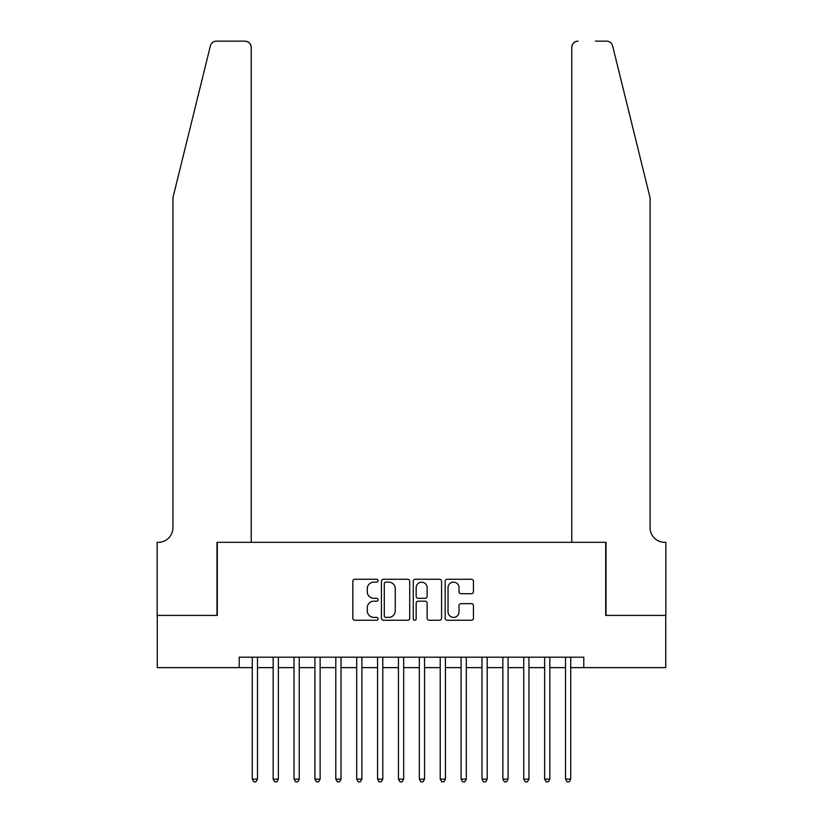 <?xml version="1.0" encoding="UTF-8"?>
<svg xmlns="http://www.w3.org/2000/svg" width="823" height="823" viewBox="0 0 823 823"><rect width="100%" height="100%" fill="white"/><g stroke="black" fill="none" stroke-linecap="round" stroke-linejoin="round"><path stroke-width="1.23" d="M378.086 580.688A1.43 1.43 0 0 0 376.656 579.258L354.878 579.258A2.047 2.047 0 0 0 352.83 581.305L352.83 618.207A2.047 2.047 0 0 0 354.878 620.254L376.656 620.254A1.43 1.43 0 0 0 378.086 618.814A1.43 1.43 0 0 0 376.656 617.384L373.837 617.384A6.563 6.563 0 0 1 367.274 610.82L367.274 607.744A6.563 6.563 0 0 1 373.837 601.191L376.656 601.191A1.43 1.43 0 0 0 378.086 599.751A1.43 1.43 0 0 0 376.656 598.321L373.837 598.321A6.563 6.563 0 0 1 367.274 591.758L367.274 588.682A6.563 6.563 0 0 1 373.837 582.128L376.656 582.128A1.43 1.43 0 0 0 378.086 580.688M471.404 593.712A2.047 2.047 0 0 0 473.451 591.655L473.451 581.305A2.047 2.047 0 0 0 471.404 579.258L447.218 579.258A2.047 2.047 0 0 0 445.171 581.305L445.171 618.207A2.047 2.047 0 0 0 447.218 620.254L471.404 620.254A2.047 2.047 0 0 0 473.451 618.207L473.451 605.697A2.047 2.047 0 0 0 471.404 603.65L461.055 603.65A2.047 2.047 0 0 0 459.008 605.697L459.008 611.9A5.483 5.483 0 0 1 453.524 617.384A5.483 5.483 0 0 1 448.041 611.9L448.041 587.612A5.483 5.483 0 0 1 453.524 582.128A5.483 5.483 0 0 1 459.008 587.612L459.008 591.655A2.047 2.047 0 0 0 461.055 593.712L471.404 593.712M239.215 667.628L157.255 667.628L157.255 615.419L217.293 615.419L217.293 542.326L605.707 542.326L605.707 615.419L665.745 615.419L665.745 667.628L583.785 667.628L583.785 657.186L239.215 657.186L239.215 667.628L252.27 667.628M409.71 581.305A2.047 2.047 0 0 0 407.652 579.258L383.467 579.258A2.047 2.047 0 0 0 381.419 581.305L381.419 618.207A2.047 2.047 0 0 0 383.467 620.254L407.652 620.254A2.047 2.047 0 0 0 409.71 618.207L409.71 581.305M415.348 579.258L439.533 579.258A2.047 2.047 0 0 1 441.581 581.305L441.581 618.207A2.047 2.047 0 0 1 439.533 620.254L429.184 620.254A2.047 2.047 0 0 1 427.127 618.207L427.127 603.238A2.047 2.047 0 0 0 425.079 601.191L418.218 601.191A2.047 2.047 0 0 0 416.16 603.238L416.16 618.814A1.43 1.43 0 0 1 414.73 620.254A1.43 1.43 0 0 1 413.29 618.814L413.29 581.305A2.047 2.047 0 0 1 415.348 579.258M257.496 667.628L273.154 667.628M278.369 667.628L294.037 667.628M299.253 667.628L314.921 667.628M320.137 667.628L335.805 667.628M341.02 667.628L356.688 667.628M361.904 667.628L377.562 667.628M382.788 667.628L398.445 667.628M403.671 667.628L419.329 667.628M424.555 667.628L440.212 667.628M445.438 667.628L461.096 667.628M466.312 667.628L481.98 667.628M487.195 667.628L502.863 667.628M508.079 667.628L523.747 667.628M528.963 667.628L544.631 667.628M549.846 667.628L565.504 667.628M570.73 667.628L583.785 667.628M385.72 582.128A1.43 1.43 0 0 0 384.29 583.558L384.29 615.943A1.43 1.43 0 0 0 385.72 617.384L388.693 617.384A6.563 6.563 0 0 0 395.256 610.82L395.256 588.682A6.563 6.563 0 0 0 388.693 582.128L385.72 582.128M427.127 587.715A5.483 5.483 0 0 0 421.643 582.231A5.483 5.483 0 0 0 416.16 587.715L416.16 596.274A2.047 2.047 0 0 0 418.218 598.321L425.079 598.321A2.047 2.047 0 0 0 427.127 596.274L427.127 587.715M257.496 657.186L257.496 779.134L252.27 779.134L252.27 657.186M257.496 779.134L255.922 781.85L253.834 781.85L252.27 779.134M210.379 45.913C211.974 42.477 211.974 42.477 210.379 45.913C211.974 42.477 211.974 42.477 210.379 45.913L172.923 197.767L172.923 527.708A14.619 14.619 0 0 1 158.304 542.326L157.152 542.326L157.152 615.419L216.984 615.419L216.984 542.326L251.231 542.326L251.231 47.415A6.265 6.265 0 0 0 244.966 41.15L216.459 41.15A6.265 6.265 0 0 0 210.379 45.913M227.632 41.15L244.966 41.15C248.741 41.551 250.83 43.64 251.231 47.415L251.231 542.326M172.923 527.708A14.619 14.619 0 0 1 158.304 542.326M638.597 151.206L612.621 45.913C611.026 42.477 611.026 42.477 612.621 45.913C611.026 42.477 611.026 42.477 612.621 45.913L650.077 197.767L650.077 527.708A14.619 14.619 0 0 0 664.696 542.326L665.848 542.326L665.848 615.419L606.016 615.419L606.016 542.326L571.769 542.326L571.769 47.415L571.769 542.326M595.368 41.15L606.541 41.15A6.265 6.265 0 0 1 612.621 45.913M578.034 41.15A6.265 6.265 0 0 0 571.769 47.415C572.17 43.64 574.259 41.551 578.034 41.15M650.077 527.708A14.619 14.619 0 0 0 664.696 542.326M278.369 657.186L278.369 779.134L273.154 779.134L273.154 657.186M278.369 779.134L276.806 781.85L274.717 781.85L273.154 779.134M299.253 657.186L299.253 779.134L294.037 779.134L294.037 657.186M299.253 779.134L297.689 781.85L295.601 781.85L294.037 779.134M320.137 657.186L320.137 779.134L314.921 779.134L314.921 657.186M320.137 779.134L318.573 781.85L316.485 781.85L314.921 779.134M341.02 657.186L341.02 779.134L335.805 779.134L335.805 657.186M341.02 779.134L339.457 781.85L337.368 781.85L335.805 779.134M361.904 657.186L361.904 779.134L356.688 779.134L356.688 657.186M361.904 779.134L360.34 781.85L358.252 781.85L356.688 779.134M382.788 657.186L382.788 779.134L377.562 779.134L377.562 657.186M382.788 779.134L381.224 781.85L379.136 781.85L377.562 779.134M403.671 657.186L403.671 779.134L398.445 779.134L398.445 657.186M403.671 779.134L402.108 781.85L400.019 781.85L398.445 779.134M424.555 657.186L424.555 779.134L419.329 779.134L419.329 657.186M424.555 779.134L422.981 781.85L420.892 781.85L419.329 779.134M445.438 657.186L445.438 779.134L440.212 779.134L440.212 657.186M445.438 779.134L443.864 781.85L441.776 781.85L440.212 779.134M466.312 657.186L466.312 779.134L461.096 779.134L461.096 657.186M466.312 779.134L464.748 781.85L462.66 781.85L461.096 779.134M487.195 657.186L487.195 779.134L481.98 779.134L481.98 657.186M487.195 779.134L485.632 781.85L483.543 781.85L481.98 779.134M508.079 657.186L508.079 779.134L502.863 779.134L502.863 657.186M508.079 779.134L506.515 781.85L504.427 781.85L502.863 779.134M528.963 657.186L528.963 779.134L523.747 779.134L523.747 657.186M528.963 779.134L527.399 781.85L525.311 781.85L523.747 779.134M549.846 657.186L549.846 779.134L544.631 779.134L544.631 657.186M549.846 779.134L548.283 781.85L546.194 781.85L544.631 779.134M570.73 657.186L570.73 779.134L565.504 779.134L565.504 657.186M570.73 779.134L569.166 781.85L567.078 781.85L565.504 779.134"/></g></svg>

